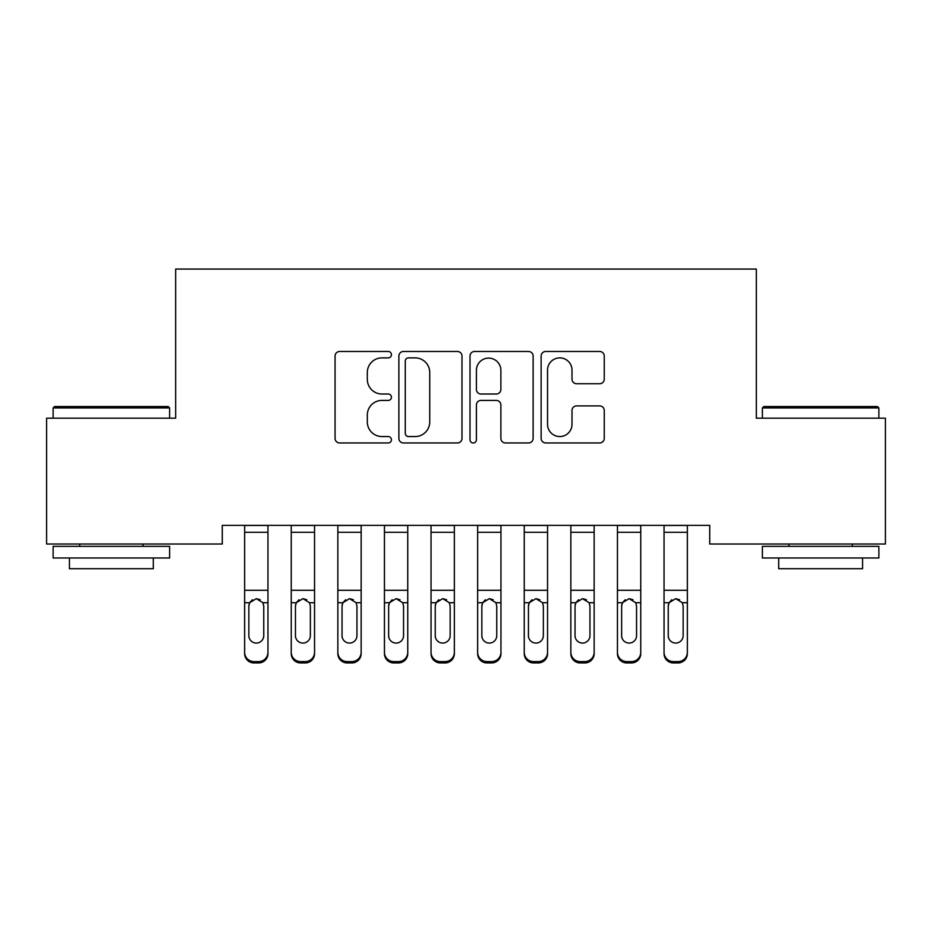 <?xml version="1.0" encoding="UTF-8"?>
<svg xmlns="http://www.w3.org/2000/svg" width="932" height="932" viewBox="0 0 932 932"><rect width="100%" height="100%" fill="white"/><g stroke="black" fill="none" stroke-linecap="round" stroke-linejoin="round"><path stroke-width="1.4" d="M391.44 354.684A3.204 3.204 0 0 0 388.236 351.481L339.644 351.481A4.578 4.578 0 0 0 335.066 356.047L335.066 438.39A4.578 4.578 0 0 0 339.644 442.956L388.236 442.956A3.204 3.204 0 0 0 391.44 439.753A3.204 3.204 0 0 0 388.236 436.56L381.945 436.56A14.632 14.632 0 0 1 367.313 421.916L367.313 415.055A14.632 14.632 0 0 1 381.945 400.422L388.236 400.422A3.204 3.204 0 0 0 391.44 397.218A3.204 3.204 0 0 0 388.236 394.015L381.945 394.015A14.632 14.632 0 0 1 367.313 379.382L367.313 372.52A14.632 14.632 0 0 1 381.945 357.876L388.236 357.876A3.204 3.204 0 0 0 391.44 354.684M599.684 383.728A4.578 4.578 0 0 0 604.251 379.149L604.251 356.047A4.578 4.578 0 0 0 599.684 351.481L545.709 351.481A4.578 4.578 0 0 0 541.131 356.047L541.131 438.39A4.578 4.578 0 0 0 545.709 442.956L599.684 442.956A4.578 4.578 0 0 0 604.251 438.39L604.251 410.488A4.578 4.578 0 0 0 599.684 405.909L576.582 405.909A4.578 4.578 0 0 0 572.003 410.488L572.003 424.316A12.232 12.232 0 0 1 559.771 436.56A12.232 12.232 0 0 1 547.538 424.316L547.538 370.12A12.232 12.232 0 0 1 559.771 357.876A12.232 12.232 0 0 1 572.003 370.12L572.003 379.149A4.578 4.578 0 0 0 576.582 383.728L599.684 383.728M709.718 525.368L222.282 525.368L222.282 544.008L46.6 544.008L46.6 418.188L175.682 418.188L175.682 269.068L756.318 269.068L756.318 418.188L885.4 418.188L885.4 544.008L709.718 544.008L709.718 525.368M461.992 356.047A4.578 4.578 0 0 0 457.426 351.481L403.451 351.481A4.578 4.578 0 0 0 398.873 356.047L398.873 438.39A4.578 4.578 0 0 0 403.451 442.956L457.426 442.956A4.578 4.578 0 0 0 461.992 438.39L461.992 356.047M474.574 351.481L528.549 351.481A4.578 4.578 0 0 1 533.127 356.047L533.127 438.39A4.578 4.578 0 0 1 528.549 442.956L505.447 442.956A4.578 4.578 0 0 1 500.88 438.39L500.88 404.989A4.578 4.578 0 0 0 496.302 400.422L480.982 400.422A4.578 4.578 0 0 0 476.403 404.989L476.403 439.753A3.204 3.204 0 0 1 473.2 442.956A3.204 3.204 0 0 1 470.008 439.753L470.008 356.047A4.578 4.578 0 0 1 474.574 351.481M408.484 357.876A3.204 3.204 0 0 0 405.28 361.08L405.28 433.357A3.204 3.204 0 0 0 408.484 436.56L415.113 436.56A14.632 14.632 0 0 0 429.745 421.916L429.745 372.52A14.632 14.632 0 0 0 415.113 357.876L408.484 357.876M500.88 370.342A12.232 12.232 0 0 0 488.648 358.109A12.232 12.232 0 0 0 476.403 370.342L476.403 389.448A4.578 4.578 0 0 0 480.982 394.015L496.302 394.015A4.578 4.578 0 0 0 500.88 389.448L500.88 370.342M244.65 525.368L244.65 652.33A9.32 9.262 -0 0 0 253.97 661.592L258.63 661.592A9.32 9.262 -0 0 0 267.95 652.33L267.95 653.67A9.32 9.262 180 0 1 258.63 662.932L258.63 661.592M267.95 604.053L267.95 653.67M263.756 635.671L263.756 606.149L263.756 635.671A7.456 7.409 180 0 1 256.3 643.068A7.456 7.409 180 0 0 263.756 635.671M248.844 637.01L248.844 635.671A7.456 7.409 180 0 0 256.3 643.068M252.409 599.742L249.671 602.713L248.844 605.451M260.191 599.742L256.3 598.647L262.929 602.713L263.756 606.149M267.95 525.368L267.95 652.33M253.97 661.592L253.97 662.932L258.63 662.932M253.97 662.932A9.32 9.262 180 0 1 244.65 653.67M244.65 602.713L249.671 602.713L248.844 606.149L248.844 635.671M249.671 602.713L256.3 598.647M291.25 604.053L291.25 652.33A9.32 9.262 -0 0 0 300.57 661.592L305.23 661.592A9.32 9.262 -0 0 0 314.55 652.33L314.55 653.67A9.32 9.262 180 0 1 305.23 662.932L305.23 661.592M310.356 635.671L310.356 606.149L310.356 635.671A7.456 7.409 180 0 1 302.9 643.068A7.456 7.409 180 0 0 310.356 635.671M295.444 637.01L295.444 635.671A7.456 7.409 180 0 0 302.9 643.068M299.009 599.742L296.271 602.713L295.444 605.451M306.791 599.742L302.9 598.647L309.529 602.713L310.356 606.149M337.85 604.053L337.85 652.33A9.32 9.262 -0 0 0 347.17 661.592L351.83 661.592A9.32 9.262 -0 0 0 361.15 652.33L361.15 653.67A9.32 9.262 180 0 1 351.83 662.932L351.83 661.592M356.956 635.671L356.956 606.149L356.956 635.671A7.456 7.409 180 0 1 349.5 643.068A7.456 7.409 180 0 0 356.956 635.671M342.044 637.01L342.044 635.671A7.456 7.409 180 0 0 349.5 643.068M345.609 599.742L342.871 602.713L342.044 605.451M353.391 599.742L349.5 598.647L356.129 602.713L356.956 606.149M314.55 525.368L314.55 652.33M291.25 525.368L291.25 652.33M300.57 661.592L300.57 662.932L305.23 662.932M300.57 662.932A9.32 9.262 180 0 1 291.25 653.67M291.25 602.713L296.271 602.713L295.444 606.149L295.444 635.671M296.271 602.713L302.9 598.647M361.15 525.368L361.15 652.33M337.85 525.368L337.85 652.33M347.17 661.592L347.17 662.932L351.83 662.932M347.17 662.932A9.32 9.262 180 0 1 337.85 653.67M337.85 602.713L342.871 602.713L342.044 606.149L342.044 635.671M342.871 602.713L349.5 598.647M53.124 407.936L54.522 406.538L168.226 406.538L169.624 407.936L53.124 407.936L53.124 418.188M169.624 557.988L53.124 557.988L53.124 546.338L169.624 546.338L169.624 557.988M153.314 557.988L153.314 568.706L69.434 568.706L69.434 557.988M762.376 407.936L763.774 406.538L877.478 406.538L878.876 407.936L762.376 407.936L762.376 418.188M878.876 557.988L762.376 557.988L762.376 546.338L878.876 546.338L878.876 557.988M862.566 557.988L862.566 568.706L778.686 568.706L778.686 557.988M384.45 604.053L384.45 652.33A9.32 9.262 -0 0 0 393.77 661.592L398.43 661.592A9.32 9.262 -0 0 0 407.75 652.33L407.75 653.67A9.32 9.262 180 0 1 398.43 662.932L398.43 661.592M403.556 635.671L403.556 606.149L403.556 635.671A7.456 7.409 180 0 1 396.1 643.068A7.456 7.409 180 0 0 403.556 635.671M388.644 637.01L388.644 635.671A7.456 7.409 180 0 0 396.1 643.068M392.209 599.742L389.471 602.713L388.644 605.451M399.991 599.742L396.1 598.647L402.729 602.713L403.556 606.149M431.05 604.053L431.05 652.33A9.32 9.262 -0 0 0 440.37 661.592L445.03 661.592A9.32 9.262 -0 0 0 454.35 652.33L454.35 653.67A9.32 9.262 180 0 1 445.03 662.932L445.03 661.592M450.156 635.671L450.156 606.149L450.156 635.671A7.456 7.409 180 0 1 442.7 643.068A7.456 7.409 180 0 0 450.156 635.671M435.244 637.01L435.244 635.671A7.456 7.409 180 0 0 442.7 643.068M438.809 599.742L436.071 602.713L435.244 605.451M446.591 599.742L442.7 598.647L449.329 602.713L450.156 606.149M407.75 525.368L407.75 652.33M384.45 525.368L384.45 652.33M393.77 661.592L393.77 662.932L398.43 662.932M393.77 662.932A9.32 9.262 180 0 1 384.45 653.67M384.45 602.713L389.471 602.713L388.644 606.149L388.644 635.671M389.471 602.713L396.1 598.647M454.35 525.368L454.35 652.33M431.05 525.368L431.05 652.33M440.37 661.592L440.37 662.932L445.03 662.932M440.37 662.932A9.32 9.262 180 0 1 431.05 653.67M431.05 602.713L436.071 602.713L435.244 606.149L435.244 635.671M436.071 602.713L442.7 598.647M477.65 604.053L477.65 652.33A9.32 9.262 -0 0 0 486.97 661.592L491.63 661.592A9.32 9.262 -0 0 0 500.95 652.33L500.95 653.67A9.32 9.262 180 0 1 491.63 662.932L491.63 661.592M496.756 635.671L496.756 606.149L496.756 635.671A7.456 7.409 180 0 1 489.3 643.068A7.456 7.409 180 0 0 496.756 635.671M481.844 637.01L481.844 635.671A7.456 7.409 180 0 0 489.3 643.068M485.409 599.742L482.671 602.713L481.844 605.451M493.191 599.742L489.3 598.647L495.929 602.713L496.756 606.149M500.95 525.368L500.95 652.33M477.65 525.368L477.65 652.33M486.97 661.592L486.97 662.932L491.63 662.932M486.97 662.932A9.32 9.262 180 0 1 477.65 653.67M477.65 602.713L482.671 602.713L481.844 606.149L481.844 635.671M482.671 602.713L489.3 598.647M524.25 604.053L524.25 652.33A9.32 9.262 -0 0 0 533.57 661.592L538.23 661.592A9.32 9.262 -0 0 0 547.55 652.33L547.55 653.67A9.32 9.262 180 0 1 538.23 662.932L538.23 661.592M543.356 635.671L543.356 606.149L543.356 635.671A7.456 7.409 180 0 1 535.9 643.068A7.456 7.409 180 0 0 543.356 635.671M528.444 637.01L528.444 635.671A7.456 7.409 180 0 0 535.9 643.068M532.009 599.742L529.271 602.713L528.444 605.451M539.791 599.742L535.9 598.647L542.529 602.713L543.356 606.149M547.55 525.368L547.55 652.33M524.25 525.368L524.25 652.33M533.57 661.592L533.57 662.932L538.23 662.932M533.57 662.932A9.32 9.262 180 0 1 524.25 653.67M524.25 602.713L529.271 602.713L528.444 606.149L528.444 635.671M529.271 602.713L535.9 598.647M570.85 604.053L570.85 652.33A9.32 9.262 -0 0 0 580.17 661.592L584.83 661.592A9.32 9.262 -0 0 0 594.15 652.33L594.15 653.67A9.32 9.262 180 0 1 584.83 662.932L584.83 661.592M589.956 635.671L589.956 606.149L589.956 635.671A7.456 7.409 180 0 1 582.5 643.068A7.456 7.409 180 0 0 589.956 635.671M575.044 637.01L575.044 635.671A7.456 7.409 180 0 0 582.5 643.068M578.609 599.742L575.871 602.713L575.044 605.451M586.391 599.742L582.5 598.647L589.129 602.713L589.956 606.149M594.15 525.368L594.15 652.33M570.85 525.368L570.85 652.33M580.17 661.592L580.17 662.932L584.83 662.932M580.17 662.932A9.32 9.262 180 0 1 570.85 653.67M570.85 602.713L575.871 602.713L575.044 606.149L575.044 635.671M575.871 602.713L582.5 598.647M617.45 604.053L617.45 652.33A9.32 9.262 -0 0 0 626.77 661.592L631.43 661.592A9.32 9.262 -0 0 0 640.75 652.33L640.75 653.67A9.32 9.262 180 0 1 631.43 662.932L631.43 661.592M636.556 635.671L636.556 606.149L636.556 635.671A7.456 7.409 180 0 1 629.1 643.068A7.456 7.409 180 0 0 636.556 635.671M621.644 637.01L621.644 635.671A7.456 7.409 180 0 0 629.1 643.068M625.209 599.742L622.471 602.713L621.644 605.451M632.991 599.742L629.1 598.647L635.729 602.713L636.556 606.149M640.75 525.368L640.75 652.33M617.45 525.368L617.45 652.33M626.77 661.592L626.77 662.932L631.43 662.932M626.77 662.932A9.32 9.262 180 0 1 617.45 653.67M617.45 602.713L622.471 602.713L621.644 606.149L621.644 635.671M622.471 602.713L629.1 598.647M664.05 604.053L664.05 652.33A9.32 9.262 -0 0 0 673.37 661.592L678.03 661.592A9.32 9.262 -0 0 0 687.35 652.33L687.35 653.67A9.32 9.262 180 0 1 678.03 662.932L678.03 661.592M683.156 635.671L683.156 606.149L683.156 635.671A7.456 7.409 180 0 1 675.7 643.068A7.456 7.409 180 0 0 683.156 635.671M668.244 637.01L668.244 635.671A7.456 7.409 180 0 0 675.7 643.068M671.809 599.742L669.071 602.713L668.244 605.451M679.591 599.742L675.7 598.647L682.329 602.713L683.156 606.149M687.35 525.368L687.35 652.33M664.05 525.368L664.05 652.33M673.37 661.592L673.37 662.932L678.03 662.932M673.37 662.932A9.32 9.262 180 0 1 664.05 653.67M664.05 602.713L669.071 602.713L668.244 606.149L668.244 635.671M669.071 602.713L675.7 598.647M244.65 525.462L267.95 525.462M262.929 602.713L267.95 602.713M244.65 590.294L267.95 590.294M244.65 532.277L267.95 532.277M291.25 525.462L314.55 525.462M309.529 602.713L314.55 602.713M291.25 590.294L314.55 590.294M291.25 532.277L314.55 532.277M337.85 525.462L361.15 525.462M356.129 602.713L361.15 602.713M337.85 590.294L361.15 590.294M337.85 532.277L361.15 532.277M384.45 525.462L407.75 525.462M402.729 602.713L407.75 602.713M384.45 590.294L407.75 590.294M384.45 532.277L407.75 532.277M431.05 525.462L454.35 525.462M449.329 602.713L454.35 602.713M431.05 590.294L454.35 590.294M431.05 532.277L454.35 532.277M477.65 525.462L500.95 525.462M495.929 602.713L500.95 602.713M477.65 590.294L500.95 590.294M477.65 532.277L500.95 532.277M524.25 525.462L547.55 525.462M542.529 602.713L547.55 602.713M524.25 590.294L547.55 590.294M524.25 532.277L547.55 532.277M570.85 525.462L594.15 525.462M589.129 602.713L594.15 602.713M570.85 590.294L594.15 590.294M570.85 532.277L594.15 532.277M617.45 525.462L640.75 525.462M635.729 602.713L640.75 602.713M617.45 590.294L640.75 590.294M617.45 532.277L640.75 532.277M664.05 525.462L687.35 525.462M682.329 602.713L687.35 602.713M664.05 590.294L687.35 590.294M664.05 532.277L687.35 532.277M169.624 418.188L169.624 407.936M143.062 546.338L143.062 544.008M79.686 546.338L79.686 544.008M878.876 418.188L878.876 407.936M852.314 546.338L852.314 544.008M788.938 546.338L788.938 544.008"/></g></svg>
